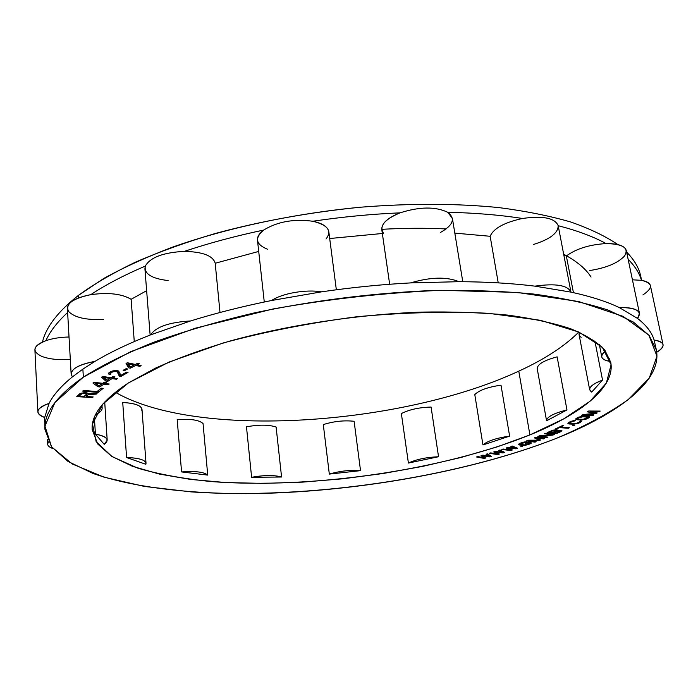 <?xml version="1.0" encoding="UTF-8"?>
<svg xmlns="http://www.w3.org/2000/svg" width="698" height="698" viewBox="0 0 698 698"><rect width="100%" height="100%" fill="white"/><g stroke="black" fill="none" stroke-linecap="round" stroke-linejoin="round"><path stroke-width="1.05" d="M556.385 438.344C453.229 478.688 307.033 499.707 191.13 491.881L144.381 486.427L103.95 477.144L72.138 463.926L51.556 446.816L44.96 426.12L54.933 402.51L83.35 377.138L130.666 351.679L195.239 328.226L272.944 308.987C329.43 298.901 385.523 292.671 441.232 290.316L516.904 292.401L578.659 301.536L623.035 316.351L648.878 335.145L656.975 356.224L649.253 378.107L628.217 399.622C608.604 413.486 584.654 426.391 556.385 438.344C618.393 413.687 662.524 380.864 656.338 349.907L649.105 335.424L633.322 322.022L608.63 310.261C587.821 303.386 562.667 297.967 533.176 293.998C501.461 291.005 466.84 289.888 429.305 290.647C370.586 293.326 312.311 300.733 254.491 312.87C217.715 321.56 184.132 331.349 153.761 342.247C125.762 353.546 102.292 365.176 83.35 377.138L82.87 369.12L95.024 361.355C79.677 364.251 71.72 368.474 71.144 374.032L72.409 376.885L82.87 369.12L83.35 377.138C56.573 395.941 43.773 413.329 44.942 429.314L51.434 446.65L67.976 461.413L92.878 473.41C132.14 487.108 186.523 493.591 246.054 493.678C350.876 492.91 469.231 472.537 556.385 438.344M529.922 434.915L563.783 418.852L589.923 401.359L606.37 383.036L611.099 364.67L602.33 347.272L578.851 332.047L540.444 320.303L488.391 313.297C447.706 311.273 403.828 312.425 356.765 316.761C309.519 322.947 264.978 331.69 223.133 342.997L169.012 362.07L128.371 382.966L102.842 404.046L92.485 423.965L96.158 441.686L112.046 456.579L138.038 468.262C159.563 474.448 184.228 478.907 212.018 481.629C311.936 489.124 441.921 470.347 529.922 434.915C580.937 414.106 615.523 387.181 610.741 362.271L604.73 349.977C597.27 342.16 585.936 335.092 570.711 328.767C553.252 323 532.225 318.445 507.629 315.095C481.21 312.564 452.391 311.561 421.182 312.102C357.446 314.493 288.265 325.006 230.043 341.017C202.001 349.401 177.152 358.44 155.506 368.125L128.371 382.966C103.086 399.692 91.028 415.24 92.188 429.619L97.685 443.954L111.514 456.239L132.437 466.299L159.196 474.038L190.633 479.43L225.646 482.536L263.259 483.4L302.583 482.126L342.797 478.793L383.115 473.506L422.787 466.36L461.038 457.46L497.046 446.929L529.922 434.915L518.78 371.144L529.922 434.915M86.186 396.49L88.236 394.571L96.228 394.117L97.092 393.323L88.288 393.846L87.119 392.922L84.877 392.651L80.54 393.34L76.754 396.612L92.459 397.607L93.183 396.935L86.186 396.49L86.09 394.937L87.887 393.253L86.09 394.937L86.186 396.49L93.183 396.935L92.459 397.607L92.415 396.883L92.459 397.607L76.754 396.612L79.607 393.89L84.877 392.651L87.119 392.922L88.288 393.846L97.092 393.323L96.228 394.117L96.184 393.375L96.228 394.117L88.236 394.571L86.186 396.49M83.463 390.418L82.634 391.107L98.148 392.416L103.208 388.332L101.227 388.167L97.013 391.578L83.463 390.418L97.013 391.578L101.227 388.167L103.208 388.332L98.148 392.416L82.634 391.107L83.463 390.418M486.026 457.914L483.077 455.794L489.673 456.885L491.505 456.37L487.457 453.84L486.078 454.232L489.219 456.16L482.859 455.148L481.027 455.672L483.74 457.714L477.825 456.579L476.455 456.972L484.203 458.429L486.026 457.914L484.203 458.429L484.011 457.234L484.778 457.015L484.011 457.234L484.203 458.429L476.455 456.972L477.825 456.579L483.74 457.714L483.548 456.518L483.74 457.714L481.027 455.672L482.859 455.148L489.219 456.16L489.028 454.956L489.219 456.16L486.078 454.232L487.457 453.84L491.505 456.37L489.673 456.885L489.481 455.689L490.127 455.506L489.481 455.689L489.673 456.885L483.077 455.794L486.026 457.914M93.89 382.329L92.939 383.019L97.938 386.727L99.884 386.936L103.688 384.205L108.216 384.703L109.176 384.013L104.648 383.516L106.253 382.364L104.307 382.146L102.702 383.298L93.89 382.329L102.702 383.298L104.307 382.146L106.253 382.364L104.648 383.516L104.56 382.181L104.648 383.516L109.176 384.013L108.216 384.703L108.164 383.9L108.216 384.703L103.688 384.205L103.592 382.661L103.688 384.205L99.884 386.936L99.779 385.401L99.884 386.936L97.938 386.727L92.939 383.019L93.89 382.329M504.733 452.4L500.012 450.009L498.66 450.428L502.316 452.252L495.528 451.388L493.73 451.938L496.967 453.883L490.607 452.889L489.272 453.299L497.604 454.573L499.375 454.032L495.885 452.016L502.944 452.95L504.733 452.4L502.944 452.95L503.171 451.615L502.944 452.95L495.885 452.016L499.375 454.032L497.604 454.573L497.404 453.377L497.953 453.211L497.404 453.377L497.604 454.573L489.272 453.299L490.607 452.889L496.967 453.883L496.767 452.679L496.967 453.883L493.73 451.938L495.528 451.388L502.316 452.252L502.124 451.083L502.316 452.252L498.66 450.428L500.012 450.009L504.733 452.4M510.901 446.432L515.072 448.151L507.856 447.444L506.111 448.02L509.872 449.861L503.075 449.023L501.775 449.451L510.674 450.524L512.402 449.957L508.362 448.046L515.866 448.823L517.602 448.256L512.219 446.005L510.901 446.432L512.219 446.005L517.602 448.256L515.866 448.823L515.892 447.531L515.866 448.823L508.362 448.046L512.402 449.957L510.674 450.524L510.805 449.207L510.674 450.524L501.775 449.451L503.075 449.023L509.872 449.861L509.671 448.666L509.872 449.861L506.111 448.02L507.856 447.444L515.072 448.151L514.897 447.121L515.072 448.151L510.901 446.432M528.334 440.202L526.519 440.9L534.938 442.157L536.143 441.703L529.529 440.708L538.969 440.621L540.584 440.002L536.814 437.899L543.428 438.911L544.649 438.449L536.239 437.157L534.406 437.864L538.891 440.176L528.334 440.202L538.891 440.176L538.673 438.946L538.891 440.176L534.406 437.864L536.239 437.157L544.649 438.449L543.428 438.911L536.814 437.899L536.692 437.227L536.814 437.899L540.584 440.002L538.969 440.621L539.196 439.225L538.969 440.621L529.529 440.708L529.442 440.202L529.529 440.708L536.143 441.703L534.938 442.157L534.825 441.502L534.938 442.157L526.519 440.9L528.334 440.202M530.873 442.637L528.369 442.166L525.219 443.3L528.107 442.811L529.433 443.509L525.882 444.783L523.125 444.958L520.071 444.05L526.859 441.886L524.303 441.982L520.019 443.247L518.483 444.443L521.877 445.403L525.507 445.28L530.646 443.623L531.326 442.837L530.873 442.637L531.152 443.256L531.056 442.715L530.646 443.623L530.454 442.558L530.646 443.623L529.765 444.024L529.634 443.317L529.765 444.024L524.006 445.455L523.928 445.001L524.006 445.455L522.924 445.481L522.819 444.896L522.924 445.481L521.877 445.403L521.755 444.705L521.877 445.403L519.373 444.94L519.164 443.719L520.045 443.884L519.164 443.719L519.373 444.94L518.736 444.713L519.146 443.658L523.125 442.227L526.859 441.886L523.849 442.078L522.915 442.759L522.837 442.305L520.359 443.762L520.254 443.16L520.071 444.05L519.94 443.282L520.621 444.495L524.922 444.94L529.73 443.221L529.59 442.401L529.73 443.221L529.32 442.349L529.442 443.056L528.02 442.296L528.107 442.811L525.219 443.3L528.369 442.166L530.873 442.637M522.47 446.589L520.612 446.79L522.47 446.589M560.52 427.106L563.399 425.736L562.335 425.658L555.512 428.886L556.576 428.965L559.438 427.612L568.32 428.267L569.402 427.761L560.52 427.106L560.415 426.565L560.52 427.106L569.402 427.761L568.32 428.267L568.207 427.673L568.32 428.267L559.438 427.612L559.342 427.08L559.438 427.612L556.576 428.965L556.481 428.432L556.576 428.965L555.512 428.886L562.335 425.658L563.399 425.736L560.52 427.106M557.562 430.518L556.271 429.776L552.746 430.247L547.119 432.629L556.576 433.537L561.96 430.745L560.311 430.177L557.562 430.518L557.466 429.994L557.562 430.518L561.724 430.413L561.07 431.565L560.983 430.238L561.07 431.565L556.576 433.537L556.463 432.926L553.479 432.638L559.377 430.692L560.424 431.094L556.498 432.926L556.576 433.537L547.119 432.629L552.746 430.247L556.271 429.776L557.562 430.518M547.939 437.114L540.121 436.171L552.807 435.116L554.57 434.392L545.592 433.292L544.423 433.772L552.066 434.706L539.545 435.796L537.809 436.512L546.778 437.594L547.939 437.114L546.778 437.594L546.665 436.957L546.778 437.594L537.809 436.512L539.545 435.796L552.066 434.706L551.952 434.069L552.066 434.706L544.423 433.772L545.592 433.292L554.57 434.392L552.807 435.116L552.633 434.156L552.807 435.116L540.121 436.171L547.939 437.114M579.235 422.936L581.626 421.33L580.457 420.798L579.436 421.33L579.942 421.444L579.419 422.089L576.042 423.45L569.873 423.354L570.039 422.508L575.283 420.554L573.983 420.589L570.205 421.662L567.849 423.267L569.594 424.009L574.245 424.131L579.235 422.936L579.113 422.255L579.235 422.936L578.171 423.363L578.057 422.787L578.171 423.363L577.045 423.686L576.958 423.224L577.045 423.686L572.962 424.166L572.857 423.59L572.962 424.166L569.594 424.009L569.367 422.744L569.594 424.009L568.643 423.869L568.416 422.648L568.643 423.869L568.076 423.651L568.687 422.447L573.983 420.589L575.283 420.554L574.262 421.086L574.175 420.589L574.262 421.086L573.337 420.72L572.456 421.383L572.369 420.911L571.557 421.723L571.453 421.173L571.557 421.723L570.039 422.508L569.908 421.81L569.594 422.875L569.437 422.054L569.533 423.154L569.341 422.107L569.873 423.354L576.042 423.45L579.419 422.089L579.942 421.444L579.436 421.33L580.457 420.798L581.626 421.33L581.242 420.92L580.762 422.15L580.623 420.824L580.762 422.15L579.235 422.936M574.82 425.152L572.857 425.518L574.82 425.152M576.426 418.294L575.702 419.114L576.635 419.69L582.49 419.847L586.416 419.018L589.487 417.038L588.571 416.453L584.034 416.235L578.729 417.134L576.426 418.294L581.425 416.453L589.191 416.654L589.304 417.413L589.164 416.645L588.737 417.866L588.641 416.479L588.737 417.866L587.454 418.573L587.315 417.84L583.214 419.306L577.822 419.166L577.438 418.687L579.113 417.613L583.066 416.776L587.76 417.186L587.454 418.573L586.416 419.018L586.303 418.399L586.416 419.018L582.49 419.847L582.394 419.35L582.49 419.847L581.164 419.899L581.059 419.341L581.164 419.899L577.647 419.812L577.499 419.001L577.647 419.812L576.635 419.69L576.391 418.425L577.351 418.538L576.391 418.425L576.635 419.69L575.867 418.739L576.426 418.294M590.211 411.584L599.303 411.637L600.21 411.087L588.632 411.017L587.288 411.855L595.377 413.277L582.839 414.595L581.513 415.415L593.021 415.458L593.911 414.917L584.854 414.874L596.005 413.644L597.2 412.919L590.211 411.584L590.098 411.026L590.211 411.584L597.2 412.919L596.005 413.644L595.813 412.658L596.005 413.644L584.854 414.874L584.767 414.394L584.854 414.874L593.911 414.917L593.021 415.458L592.916 414.909L593.021 415.458L581.513 415.415L582.839 414.595L595.377 413.277L595.237 412.544L595.377 413.277L587.288 411.855L588.632 411.017L600.21 411.087L599.303 411.637L590.211 411.584M112.029 378.63L116.453 379.232L117.534 378.543L113.111 377.941L114.917 376.789L113.015 376.527L111.209 377.679L102.615 376.501L101.542 377.19L105.843 381.108L107.736 381.361L112.029 378.63L111.933 377.217L112.029 378.63L107.736 381.361L107.649 379.956L107.736 381.361L105.843 381.108L101.542 377.19L102.615 376.501L111.209 377.679L113.015 376.527L114.917 376.789L113.111 377.941L113.015 376.527L113.111 377.941L117.534 378.543L116.453 379.232L116.392 378.386L116.453 379.232L112.029 378.63M114.411 371.336L117.203 371.798L119.341 376.239L120.867 376.492L128.022 372.409L126.495 372.147L120.92 375.341L118.599 370.987L115.493 370.472L110.537 371.729L108.513 373.605L110.005 374.573L110.991 374.006L110.424 373.186L111.104 372.558L114.411 371.336L114.367 370.621L114.411 371.336L113.198 371.58L113.146 370.812L113.198 371.58L111.898 372.104L111.837 371.179L111.898 372.104L111.104 372.558L111.034 371.519L110.424 373.186L110.336 371.851L110.991 374.006L110.005 374.573L110.389 372.688L110.005 374.573L108.958 374.259L108.679 373.046L112.038 371.092L115.493 370.472L118.599 370.987L120.92 375.341L126.495 372.147L128.022 372.409L120.867 376.492L119.341 376.239L119.236 374.651L120.719 374.896L119.236 374.651L119.341 376.239L117.116 370.594L117.203 371.798L116.304 370.525L116.365 371.362L115.685 370.49L115.746 371.257L114.411 371.336M127.612 368.98L126.111 368.692L123.145 370.289L124.645 370.568L127.612 368.98L124.645 370.568L124.576 369.521L124.645 370.568L123.145 370.289L126.111 368.692L127.612 368.98M139.347 363.667L137.602 363.3L135.325 364.426L127.402 362.751L126.041 363.431L128.563 367.802L130.308 368.169L135.717 365.473L139.792 366.337L141.144 365.665L137.078 364.801L139.347 363.667L137.078 364.801L136.991 363.606L137.078 364.801L141.144 365.665L139.792 366.337L139.713 365.359L139.792 366.337L135.717 365.473L135.63 364.277L135.717 365.473L130.308 368.169L130.221 366.974L130.308 368.169L128.563 367.802L126.041 363.431L127.402 362.751L135.325 364.426L137.602 363.3L139.347 363.667M549.448 432.254L553.767 430.448L555.748 430.334L555.835 430.954L552.275 432.524L549.448 432.254L549.335 431.643L549.448 432.254L552.275 432.524L555.835 430.954L556.044 429.785L556.166 430.483L555.652 429.802L555.748 430.334L553.697 430.055L549.448 432.254M86.465 394.213L84.179 396.359L79.144 396.036L82.111 393.567L85.165 393.402L86.465 394.213L86.421 392.782L86.491 393.846L86.002 392.721L86.055 393.576L85.165 393.402L85.121 392.669L85.165 393.402L84.161 393.332L84.118 392.686L84.161 393.332L83.027 393.384L82.992 392.808L83.027 393.384L82.111 393.567L82.076 392.948L82.111 393.567L81.413 393.89L81.369 393.131L81.413 393.89L79.144 396.036L79.049 394.483L79.79 393.785L79.049 394.483L79.144 396.036L84.179 396.359L86.465 394.213M101.742 383.987L99.046 385.933L95.556 383.307L101.742 383.987L101.699 383.185L101.742 383.987L95.556 383.307L99.046 385.933L101.742 383.987M110.136 378.368L107.091 380.305L104.089 377.539L110.136 378.368L110.075 377.522L110.136 378.368L104.089 377.539L107.091 380.305L110.136 378.368M133.972 365.106L130.133 367.017L128.397 363.928L133.972 365.106L133.894 364.129L133.972 365.106L128.397 363.928L130.133 367.017L133.972 365.106M563.679 254.238C576.627 261.122 585.762 268.721 591.075 277.045C585.762 268.721 576.627 261.122 563.679 254.238M578.834 332.039C564.464 346.348 544.44 359.383 518.78 371.144C402.266 425.396 197.394 439.766 115.318 392.241C197.394 439.766 402.266 425.396 518.78 371.144C544.44 359.383 564.464 346.348 578.834 332.039M609.773 358.781L609.773 361.381C600.83 359.618 599.408 356.154 605.515 350.989C602.697 353.144 601.449 355.108 601.772 356.896C602.295 359.077 604.965 360.569 609.773 361.381L609.773 358.781M594.87 340.938L602.54 380.07L591.73 392.075C587.097 388.803 590.7 384.807 602.54 380.07C593.71 383.446 589.426 386.675 589.679 389.746L591.73 392.075L602.54 380.07L594.87 340.938M557.126 356.853L566.968 409.935L546.569 420.789C546.813 416.924 553.61 413.303 566.968 409.935C553.627 413.303 546.831 416.915 546.569 420.781L566.968 409.935L557.126 356.853C543.995 360.386 537.355 364.321 537.207 368.64L537.207 368.631C537.373 364.312 544.012 360.386 557.126 356.853M103.426 319.414C86.247 320.216 74.66 317.599 68.666 311.552C64.949 304.223 72.322 298.587 90.784 294.652C108.408 292.27 121.862 293.814 131.128 299.294L134.269 341.558L131.128 299.294C121.862 293.814 108.408 292.27 90.784 294.652C105.756 284.74 123.921 275.221 145.289 266.104C123.921 275.221 105.756 284.74 90.784 294.652C75.716 297.618 67.915 302.182 67.392 308.35L71.144 374.032M500.998 385.174L509.627 436.119L482.955 444.958L474.788 394.606C479.107 390.234 487.841 387.093 500.998 385.174L509.627 436.119C496.287 438.039 487.396 440.988 482.955 444.958L474.788 394.606C479.107 390.234 487.841 387.093 500.998 385.174M431.085 407.047L438.545 456.745L408.4 463.053L401.367 413.6C409.124 409.595 419.027 407.414 431.085 407.047L438.545 456.745C426.356 457.26 416.313 459.363 408.4 463.053L401.367 413.6C409.124 409.595 419.027 407.414 431.085 407.047M354.122 421.287L360.526 470.653L329.316 474.09L323.296 424.593C333.775 421.295 344.053 420.196 354.122 421.287L360.526 470.653C350.37 469.841 339.961 470.984 329.316 474.09L323.296 424.593C333.775 421.295 344.053 420.196 354.122 421.287M276.111 427.036L281.573 477.013L251.612 477.284L246.481 426.818C258.941 424.55 268.809 424.628 276.111 427.036L281.573 477.013C274.227 474.972 264.237 475.059 251.612 477.284L246.481 426.818C258.941 424.55 268.809 424.628 276.111 427.036M203.057 423.599L207.725 475.094L181.576 471.935L177.179 419.594C190.694 418.695 199.323 420.022 203.057 423.599L207.725 475.094C203.982 471.97 195.266 470.914 181.576 471.935L177.179 419.594C190.694 418.695 199.323 420.022 203.057 423.599M146.022 463.245L141.973 409.246C141.048 405.39 134.627 403.147 122.726 402.502L126.582 457.53L145.847 464.283L146.022 463.245C145.114 459.816 138.64 457.914 126.582 457.53C140.106 458.036 146.528 460.287 145.847 464.283L126.582 457.53L122.726 402.502C136.075 403.304 142.436 405.939 141.807 410.398M104.211 444.347L95.425 434.147L94.37 417.352L95.425 434.147C107.082 436.468 110.005 439.871 104.211 444.347L107.204 440.194C106.838 437.463 102.911 435.447 95.425 434.147L104.211 444.347M78.429 295.385C94.099 284.007 113.076 272.944 135.36 262.195C159.414 251.777 186.052 242.206 215.289 233.49C261.226 221.065 309.476 212.323 360.037 207.254C410.328 203.24 456.701 203.362 499.14 207.629C525.873 211.119 549.692 215.9 570.615 221.955C589.688 228.63 605.436 236.168 617.843 244.57C605.436 236.168 589.688 228.63 570.615 221.955C549.692 215.9 525.873 211.119 499.14 207.629C456.701 203.362 410.328 203.24 360.037 207.254C293.518 213.649 227.138 227.906 172.834 247.022C146.763 256.934 123.729 267.421 103.714 278.485L78.429 295.385L78.577 297.898L78.429 295.385C57.978 311.535 45.989 327.092 42.465 342.046C45.989 327.092 57.978 311.535 78.429 295.385M641.602 280.352L640.755 276.373C639.019 267.945 634.308 259.857 626.63 252.1C635.363 260.956 640.267 270.222 641.34 279.889M446.135 228.935C425.658 227.949 404.194 228.08 381.754 229.319M642.884 294.922C653.345 287.977 652.874 283.118 641.471 280.326C639.342 273.066 634.901 266.069 628.148 259.342C634.901 266.069 639.342 273.066 641.471 280.326L632.432 279.811L641.471 280.326C646.793 281.277 649.768 283.022 650.405 285.578L663.039 344.611C662.463 342.334 659.488 340.807 654.122 340.039L656.338 349.907M589.775 270.527C606.204 267.98 617.782 263.137 624.518 256.018C629.317 248.069 623.174 243.925 606.108 243.576C593.379 236.639 577.403 230.68 558.182 225.69C577.403 230.68 593.379 236.639 606.108 243.576C589.531 244.588 576.278 248.715 566.34 255.957L563.783 254.796L566.34 255.957L573.424 292.654L566.34 255.957C576.278 248.715 589.531 244.588 606.108 243.576C618.088 243.497 624.815 245.818 626.298 250.53L639.481 313.463C638.094 309.249 631.324 307.26 619.178 307.513L637.544 318.428C646.304 325.233 651.836 332.44 654.122 340.039C665.046 342.151 665.918 346.225 656.739 352.254C661.32 349.515 663.423 346.967 663.039 344.611M44.942 429.314L44.689 417.491L49.052 403.4C53.423 394.832 61.206 385.994 72.409 376.885C68.683 370.35 76.222 365.176 95.024 361.355C110.319 352.202 128.886 343.364 150.698 334.822L190.598 320.949C215.682 313.158 242.686 306.343 271.609 300.498L321.63 291.825C351.583 287.454 381.23 284.479 410.572 282.908L459.005 281.687C486.646 281.817 511.948 283.309 534.904 286.145L570.964 292.122L558.182 225.672C554.858 217.968 542.974 215.569 522.523 218.474C499.847 214.949 474.91 212.881 447.706 212.279C474.91 212.881 499.847 214.949 522.523 218.474C504.331 222.435 493.547 228.377 490.162 236.282L454.808 233.123L490.162 236.282L498.232 282.865L490.162 236.282C493.547 228.377 504.331 222.435 522.523 218.474C542.948 215.569 554.831 217.968 558.182 225.672L558.182 225.69C558.164 233.08 549.937 239.335 533.49 244.475M389.659 284.261L381.797 229.668C381.448 223.456 387.547 217.846 400.085 212.846C371.249 214.094 342.142 216.904 312.774 221.249C342.142 216.904 371.249 214.094 400.085 212.846C384.336 219.451 378.839 226.3 383.603 233.411M264.272 302.007L257.475 240.147C257.161 236.735 259.246 233.368 263.731 230.043C235.383 236.037 208.929 243.148 184.359 251.376C202.804 251.812 213.082 255.773 215.193 263.259L220.01 312.486L215.193 263.259C213.082 255.773 202.804 251.812 184.359 251.376C208.929 243.148 235.383 236.037 263.731 230.043C254.308 238.027 255.66 244.475 267.796 249.361M546.569 420.772L537.207 368.64L546.569 420.781M44.576 421.967L44.689 417.491C34.455 413.137 35.912 408.435 49.052 403.4C53.423 394.832 61.206 385.994 72.409 376.885L82.87 369.12L95.024 361.355C110.319 352.202 128.886 343.364 150.698 334.822C155.828 326.891 169.125 322.267 190.598 320.949C215.682 313.158 242.686 306.343 271.609 300.498C282.132 293.343 305.925 289.19 321.63 291.825C351.583 287.454 381.23 284.479 410.572 282.908C430.535 277.01 446.676 276.6 459.005 281.687C486.646 281.817 511.948 283.309 534.904 286.145C555.739 283.214 567.753 285.203 570.964 292.122L570.955 292.104C590.36 296.327 606.431 301.457 619.178 307.513C636.48 307.574 642.605 311.212 637.544 318.428C646.304 325.233 651.836 332.44 654.122 340.039M570.964 292.122L534.904 286.145C555.713 283.214 567.736 285.203 570.955 292.104C590.36 296.327 606.431 301.457 619.178 307.513L637.544 318.428L639.481 313.463M190.598 320.949C169.125 322.267 155.828 326.891 150.698 334.822L190.598 320.949M150.131 335.04L144.914 268.756L145.289 266.104C150.244 257.387 163.271 252.484 184.359 251.376C163.271 252.484 150.244 257.387 145.289 266.104C143.989 273.791 151.597 278.607 168.105 280.561M146.641 290.682L131.128 299.294L146.641 290.682M258.714 251.428L215.193 263.259L258.714 251.428M382.347 233.49L329.7 238.524L382.347 233.49M326.053 239.013C332.178 230.837 327.755 224.913 312.774 221.249C322.572 223.308 327.929 226.841 328.837 231.841L336.34 289.783M440.333 232.521C453.264 225.253 455.724 218.5 447.706 212.279L452.383 218.282L462.774 281.704M69.032 337.003C60.29 337.186 52.568 338.408 45.859 340.694C49.977 331.524 57.227 322.118 67.627 312.486C57.227 322.118 49.977 331.524 45.859 340.694C52.568 338.408 60.29 337.186 69.032 337.003M37.867 411.794C38.058 414.054 40.336 415.956 44.689 417.491L49.052 403.4C41.636 405.896 37.901 408.696 37.867 411.794L34.9 349.864C34.917 346.409 38.573 343.346 45.859 340.694C32.954 346.077 31.55 351.295 41.653 356.338C49.209 359.2 58.763 360.203 70.306 359.348M321.63 291.825C305.925 289.19 282.132 293.343 271.609 300.498L321.63 291.825M263.731 230.043C277.455 221.641 293.806 218.718 312.774 221.249C293.806 218.718 277.455 221.641 263.731 230.043M459.005 281.687C446.676 276.6 430.535 277.01 410.572 282.908L459.005 281.687M400.085 212.846C419.603 206.634 435.482 206.442 447.706 212.279C435.482 206.442 419.603 206.634 400.085 212.846M589.679 389.746L579.087 334.674L579.488 332.335C578.537 334.325 579.096 335.982 581.172 337.309M509.627 436.119L482.955 444.958C487.396 440.988 496.287 438.039 509.627 436.119M101.289 405.922C103.383 408.915 101.48 411.829 95.591 414.673C100.023 412.57 102.213 410.354 102.161 408.007L101.289 405.922M48.441 441.878L47.621 444.085C47.761 445.856 49.541 447.366 52.961 448.605C48.057 446.772 46.557 444.53 48.441 441.878M207.725 475.094L181.576 471.935C195.266 470.914 203.982 471.97 207.725 475.094M281.573 477.013L251.612 477.284C264.237 475.059 274.227 474.972 281.573 477.013M360.526 470.653L329.316 474.09C339.961 470.984 350.37 469.841 360.526 470.653M438.545 456.745L408.4 463.053C416.313 459.363 426.356 457.26 438.545 456.745M88.166 393.532L88.236 394.571L88.166 393.532M78.272 395.155L79.092 395.208L78.272 395.155M84.999 395.591L86.133 395.661L84.999 395.591M97.912 390.854L101.367 388.175L98.052 390.863L98.148 392.416L97.912 390.854M94.073 382.347L98.043 385.174L97.938 386.727L97.842 385.156L94.073 382.347M101.742 383.952L102.658 383.298L101.742 383.952M103.636 382.626L104.595 382.74L103.636 382.626M102.501 376.571L106.323 379.599L105.738 379.52L105.843 381.108L105.738 379.52L102.501 376.571M110.118 378.185L110.973 377.644L110.118 378.185M112.169 377.068L113.059 377.19L112.169 377.068M109.08 372.723L109.9 372.976L109.08 372.723M117.299 370.629L119.236 374.651L117.299 370.629M126.678 363.108L128.441 366.188L129.828 366.476L128.441 366.188L128.563 367.802L128.441 366.188L126.678 363.108M133.937 364.688L134.714 364.304L133.937 364.688M136.215 363.99L137.035 364.164L136.215 363.99M487.283 453.892L489.028 454.956L487.283 453.892M482.039 455.384L483.548 456.518L482.039 455.384M502.22 451.676L502.743 451.746L502.22 451.676M494.934 451.571L496.767 452.679L494.934 451.571M496.871 453.29L497.404 453.377L496.871 453.29M514.967 447.54L515.665 447.61L514.967 447.54M507.472 447.566L508.353 448.003L507.472 447.566M509.767 449.233L510.465 449.32L509.767 449.233M529.651 442.759L530.192 442.506L529.651 442.759M535.645 437.384L538.673 438.946L535.645 437.384M560.328 430.544L560.843 430.317L560.328 430.544M556.105 430.134L556.795 429.828L556.105 430.134M568.46 422.613L569.367 422.744L568.46 422.613M579.898 421.217L580.527 420.894L579.898 421.217M587.725 417.02L588.493 416.593L587.725 417.02M589.679 411.026L590.115 411.105L589.679 411.026M95.504 382.504L95.556 383.307L95.504 382.504M104.037 376.693L104.089 377.539L104.037 376.693M120.763 374.992L120.867 376.492L120.763 374.992M128.327 362.943L128.397 363.928L128.327 362.943M482.981 455.166L483.077 455.794L482.981 455.166M495.789 451.423L495.885 452.016L495.789 451.423M508.266 447.479L508.362 448.046L508.266 447.479M543.306 438.239L543.428 438.911L543.306 438.239M552.921 430.212L552.999 430.683L552.921 430.212M559.979 430.753L559.29 430.23L559.377 430.692L558.513 430.326L557.039 431.067L556.812 429.837L557.039 431.067L553.479 432.638L553.374 432.036L553.479 432.638L556.498 432.926L560.058 431.364L559.979 430.753M576.007 419.489L575.867 418.748L576.007 419.489M579.113 417.613L577.839 418.329L577.7 417.579L577.438 418.687L577.272 417.814L577.429 418.975L577.22 417.84L577.822 419.166L582.115 419.367L585.177 418.887L587.76 417.186L587.594 416.34L587.76 417.186L587.245 416.322L587.376 416.985L586.486 416.305L586.599 416.872L583.066 416.776L582.978 416.287L583.066 416.776L581.879 416.392L581.966 416.846L580.858 416.575L579.986 417.256L579.898 416.776L579.113 417.613L579.008 417.046L579.113 417.613M599.198 411.078L599.303 411.637L599.198 411.078M599.312 344.419L601.772 356.896M102.161 408.007L101.969 405.084M107.204 440.194L104.709 401.969M47.621 444.085L47.394 439.688"/></g></svg>
